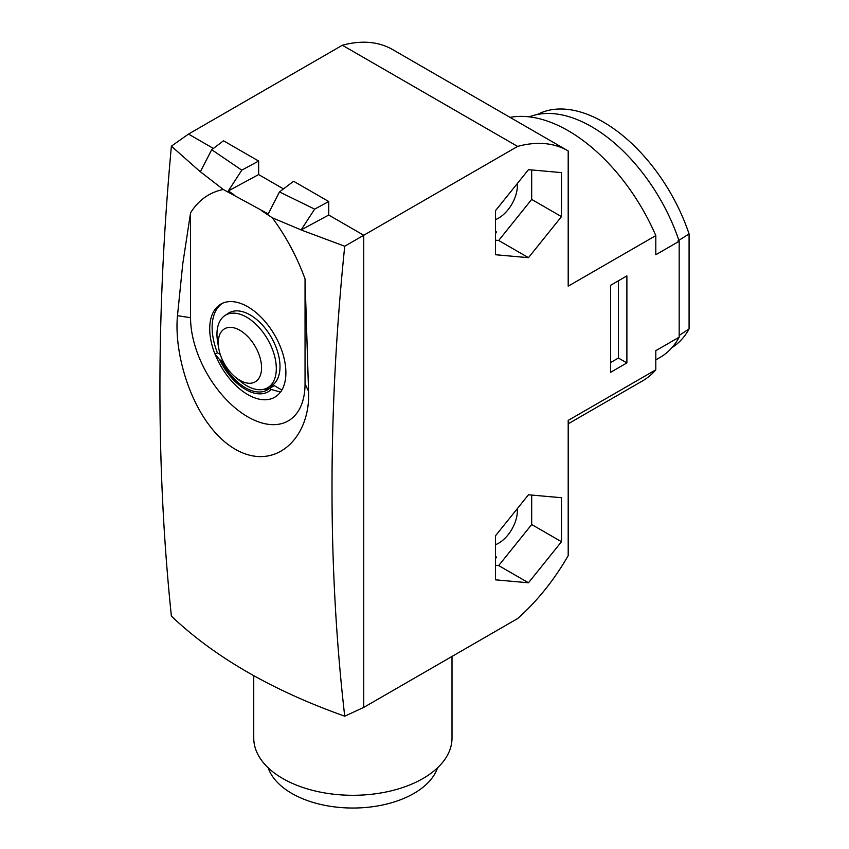 <?xml version="1.0" encoding="UTF-8"?>
<svg xmlns="http://www.w3.org/2000/svg" width="849" height="849" viewBox="0 0 849 849"><rect width="100%" height="100%" fill="white"/><g stroke="black" fill="none" stroke-linecap="round" stroke-linejoin="round"><path stroke-width="1.27" d="M280.446 392.005A53.699 31.01 60 0 1 215.158 354.309L215.02 354.224A53.869 31.105 -120 0 1 221.547 303.73A53.869 31.105 -120 0 1 271.521 330.038A53.869 31.105 -120 0 1 280.584 392.079L271.277 389.5A45.729 26.404 60 0 1 219.658 359.7L215.158 354.309M213.375 148.437L188.51 134.078L171.381 146.155C156.11 312.602 156.11 469.253 171.381 616.119C214.468 657.073 272.253 690.428 344.726 716.195L363.743 707.397L363.743 235.258L344.726 246.231L301.087 229.962L314.65 209.13L328.733 201.531L293.616 181.262L279.47 191.927L268.21 213.937L223.245 189.465C209.385 192.383 198.486 200.173 190.558 212.844L190.558 317.706A80.952 46.737 -120 0 0 247.802 416.859A80.952 46.737 -120 0 0 305.046 383.801L305.046 278.939L308.548 391.357C310.808 437.373 275.437 472.469 235.237 449.238C195.121 426.081 173.408 358.045 177.483 315.679L182.747 263.954L190.558 212.844M328.733 201.531L328.733 215.041L301.087 229.962M241.774 170.161L258.637 161.055L258.637 174.565L228.349 190.919L241.774 170.161L211.709 149.7L200.332 171.795L171.381 146.155M283.47 188.913L258.637 174.565M228.349 190.919L233.942 194.729M281.9 390.052L274.28 385.648L269.473 388.46A43.724 25.247 60 0 1 267.329 389.967A43.724 25.247 60 0 1 221.462 360.74L219.658 359.7M271.277 389.5L269.473 388.46M258.637 161.055L223.52 140.785L211.709 149.7M301.098 229.899L272.359 217.822C286.23 236.744 297.118 257.12 305.046 278.939M272.359 217.822L261.672 210.743M221.462 360.74L222.47 360.072M220.252 354.457L217.408 352.813L215.02 354.224M314.65 209.13L279.47 191.927M250.635 383.228A30.628 17.68 60 0 1 239.906 380.32A30.628 17.68 60 0 1 235.247 377.041A30.628 17.68 60 0 1 218.766 348.483A30.628 17.68 60 0 1 229.188 327.396A30.628 17.68 60 0 1 258.722 353.8A30.628 17.68 60 0 1 250.635 383.228M263.668 389.32A43.724 25.247 -120 0 0 269.621 388.375M218.766 348.483L217.662 342.073A41.962 24.228 60 0 1 216.962 334.304A41.962 24.228 60 0 1 224.889 315.563L228.264 313.323A42.227 24.377 60 0 1 261.057 323.618A42.227 24.377 60 0 1 280 366.641A42.227 24.377 60 0 1 270.46 386.401L266.83 388.195A41.962 24.228 60 0 1 261.322 389.68A41.962 24.228 60 0 1 246.635 385.69A41.962 24.228 60 0 1 240.256 381.201L235.247 377.041M224.889 315.563A41.962 24.228 60 0 1 231.947 313.185A41.962 24.228 60 0 1 276.307 368.562A41.962 24.228 60 0 1 266.83 388.195M223.245 189.465L200.343 171.731M222.767 303.157A53.752 31.042 -120 0 0 217.408 352.813M188.51 134.078L342.359 45.252L517.603 146.421L363.743 235.258L328.733 215.041M344.726 246.231C327.756 411.712 327.756 568.363 344.726 716.195M495.466 240.193L498.681 240.479L528.471 257.672L561.476 216.622L561.476 172.612L528.471 169.662L495.466 210.722L495.466 231.947L496.633 232.053L495.466 233.507L495.466 254.732L528.471 257.672M510.079 117.385A148.692 85.845 60 0 1 655.81 235.597L568.193 286.177L568.193 150.942A156.959 90.62 -60 0 0 567.843 150.74L392.599 49.56A156.959 90.62 -60 0 0 342.359 45.252M496.633 557.156L495.466 558.61L495.466 579.835L528.471 582.785L561.476 541.726L561.476 497.726L528.471 494.776L495.466 535.836L495.466 557.05L496.633 557.156L495.466 556.382M671.973 347.623L672.992 346.944A134.609 77.715 -120 0 0 689.08 328.934L679.179 335.429M517.603 146.421A156.959 90.62 -60 0 1 567.843 150.74M678.011 240.883L689.08 233.953A134.609 77.715 -120 0 0 538.478 113.946L537.375 114.488M437.585 767.783A86.322 49.836 180 0 1 378.049 805.871A86.322 49.836 180 0 1 291.833 793.433A86.322 49.836 180 0 1 268.167 767.783M495.466 231.278L496.633 232.053M568.193 423.821L642.534 380.893A148.692 85.845 60 0 0 655.81 369.814L568.193 420.404L568.193 555.639A156.959 90.62 -60 0 1 517.603 618.571L363.743 707.397M529.256 116.865A137.135 79.169 60 0 1 679.179 241.254L679.179 337.18A137.135 79.169 60 0 1 660.119 357.387L655.81 359.88M655.81 235.597L655.81 254.742L679.179 241.254M655.81 369.814L655.81 350.669L679.179 337.18M689.08 233.953L689.08 328.934M452.008 656.447L452.008 738.068A99.131 57.233 180 0 1 422.972 778.533A99.131 57.233 180 0 1 314.937 790.939A99.131 57.233 180 0 1 253.745 738.068L253.745 675.666M517.274 183.586A26.436 15.261 -60 0 1 498.681 218.055A26.436 15.261 -60 0 1 495.466 219.594M498.681 240.479L531.686 199.419L531.686 169.949M626.891 362.916L610.569 372.34L610.569 285.317L626.891 275.893L626.891 362.916L618.422 358.034L610.569 362.565L610.569 285.317M618.422 358.034L618.422 280.775M531.686 199.419L561.476 216.622M495.466 565.296L498.681 565.583L531.686 524.523L531.686 495.063M531.686 524.523L561.476 541.726M498.681 565.583L528.471 582.785M517.274 508.7A26.436 15.261 -60 0 1 498.681 543.169A26.436 15.261 -60 0 1 495.466 544.697M305.046 383.801L308.548 391.357M190.558 317.706L177.483 315.679"/></g></svg>
